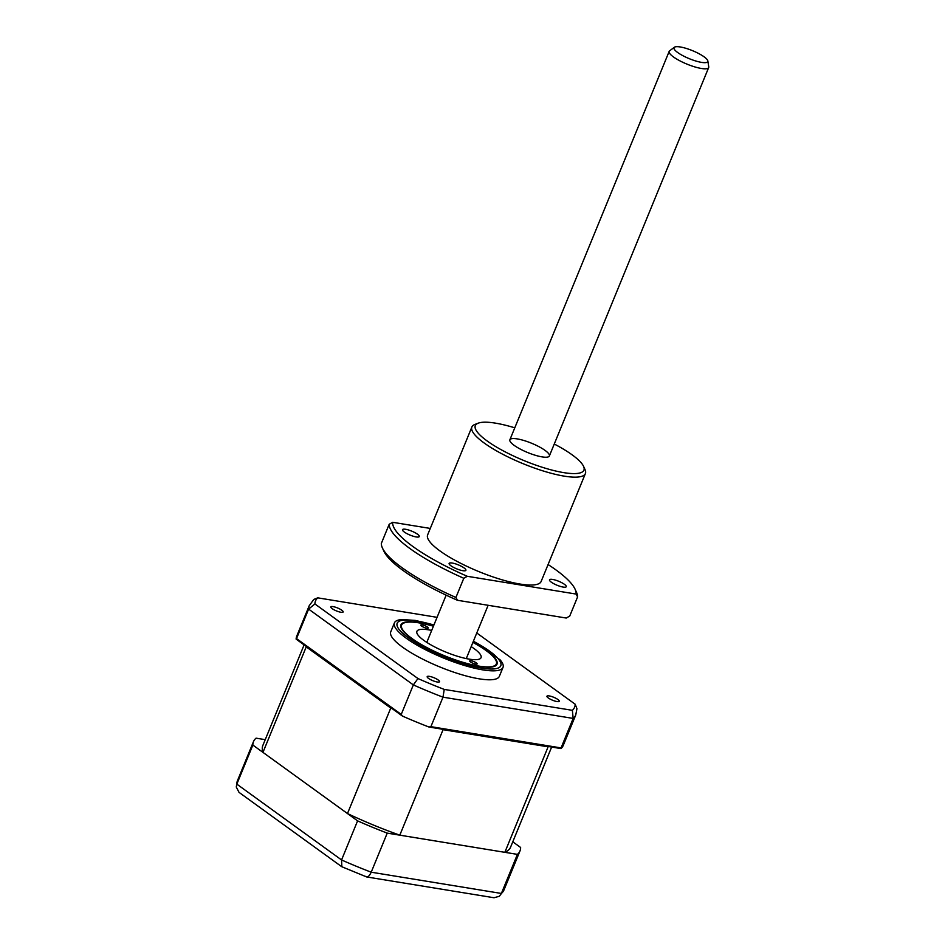 <?xml version="1.0" encoding="UTF-8"?>
<svg xmlns="http://www.w3.org/2000/svg" width="945" height="945" viewBox="0 0 945 945"><rect width="100%" height="100%" fill="white"/><g stroke="black" fill="none" stroke-linecap="round" stroke-linejoin="round"><path stroke-width="1.42" d="M265.238 739.663L256.071 738.163A144.03 34.067 22.3 0 0 253.484 741.612A144.03 34.067 22.3 0 0 252.858 745.062L357.588 820.862A144.03 34.067 22.3 0 0 387.237 833.124L517.411 854.374A144.03 34.067 22.3 0 0 519.998 850.925A144.03 34.067 22.3 0 0 520.624 847.488L512.781 841.806M517.411 854.374L501.382 893.45A144.03 34.067 22.3 0 0 503.968 890.001L499.373 896.262L501.382 893.45L371.208 872.2C369.188 876.44 367.333 877.822 365.656 876.358M357.588 820.862L341.558 859.95L341.842 866.742L366.648 876.948L494.034 897.75L499.373 896.262M387.237 833.124L371.208 872.2A144.03 34.067 22.3 0 1 341.558 859.95L236.829 784.137L236.262 786.996L239.038 792.371L341.547 866.577M252.858 745.062L236.829 784.137A144.03 34.067 22.3 0 1 237.455 780.7L253.484 741.612M437.228 681.995A6.662 1.583 22.3 0 0 439.519 681.711A6.662 1.583 22.3 0 0 436.295 678.817A6.662 1.583 22.3 0 0 429.467 676.372A6.662 1.583 22.3 0 0 427.175 676.655A6.662 1.583 22.3 0 0 430.4 679.549A6.662 1.583 22.3 0 0 437.228 681.995M340.873 612.254A6.662 1.583 22.3 0 0 343.153 611.97A6.662 1.583 22.3 0 0 339.928 609.076A6.662 1.583 22.3 0 0 333.101 606.619A6.662 1.583 22.3 0 0 330.821 606.903A6.662 1.583 22.3 0 0 334.046 609.797A6.662 1.583 22.3 0 0 340.873 612.254M556.995 701.556A6.662 1.583 22.3 0 0 559.286 701.273A6.662 1.583 22.3 0 0 556.062 698.379A6.662 1.583 22.3 0 0 549.222 695.933A6.662 1.583 22.3 0 0 546.942 696.217A6.662 1.583 22.3 0 0 550.167 699.111A6.662 1.583 22.3 0 0 556.995 701.556M433.956 624.905L415.233 620.404L401.719 619.53A58.673 13.88 22.3 0 0 394.431 622.873L390.757 631.827A58.673 13.88 22.3 0 0 419.143 657.295A58.673 13.88 22.3 0 0 479.245 678.841A58.673 13.88 22.3 0 0 499.338 676.36L503.012 667.406A58.673 13.88 22.3 0 0 500.165 659.917L473.445 641.1M394.431 622.873A58.673 13.88 22.3 0 0 422.805 648.341A58.673 13.88 22.3 0 0 482.907 669.887A58.673 13.88 22.3 0 0 503.012 667.406M433.483 626.051A51.904 12.273 22.3 0 0 418.741 622.601A51.904 12.273 22.3 0 0 400.963 624.799A51.904 12.273 22.3 0 0 426.065 647.325A51.904 12.273 22.3 0 0 479.233 666.39A51.904 12.273 22.3 0 0 497.011 664.193A51.904 12.273 22.3 0 0 472.972 642.234M296.128 639.127L296.517 638.596L401.247 714.408L402.393 716.05L296.128 639.127A144.03 34.067 -157.7 0 1 296.754 636.115L309.239 605.674A144.03 34.067 -157.7 0 0 308.613 609.112L314.898 603.949A140.014 33.122 -157.7 0 1 317.744 597.842L313.823 599.413L309.239 605.674M428.935 727.012L430.896 726.658L561.07 747.92L561.011 748.582L428.935 727.012A144.03 34.067 -157.7 0 1 402.393 716.05M430.896 726.658L442.992 697.174L444.244 689.413A140.014 33.122 -157.7 0 1 417.973 678.557L314.898 603.949M401.247 714.408L413.343 684.912L417.973 678.557M561.07 747.92L573.166 718.424L572.363 710.333L444.244 689.413M476.764 632.985L575.198 704.238L576.934 708.679L575.753 714.975L563.255 745.428A144.03 34.067 -157.7 0 1 561.011 748.582M575.198 704.238A140.014 33.122 -157.7 0 1 572.363 710.333M317.744 597.842L437.062 617.333M296.517 638.596L308.613 609.112L413.343 684.912A144.03 34.067 -157.7 0 0 442.992 697.174L573.166 718.424A144.03 34.067 -157.7 0 0 575.753 714.975M421.612 626.074A4.004 0.945 -157.7 0 1 420.844 625.047A4.004 0.945 -157.7 0 1 423.502 625.188A4.004 0.945 -157.7 0 1 427.471 627.067A4.004 0.945 -157.7 0 1 428.25 628.082A4.004 0.945 -157.7 0 1 425.581 627.941A4.004 0.945 -157.7 0 1 421.612 626.074M433.424 626.216A51.207 12.12 22.3 0 0 404.153 622.92A51.207 12.12 22.3 0 0 411.488 638.147A51.207 12.12 22.3 0 0 467.81 663.685A51.207 12.12 22.3 0 0 496.054 660.614A51.207 12.12 22.3 0 0 486.474 650.845A51.207 12.12 22.3 0 0 472.902 642.411M470.492 661.925A4.004 0.945 -157.7 0 1 469.724 660.909A4.004 0.945 -157.7 0 1 472.382 661.051A4.004 0.945 -157.7 0 1 476.351 662.918A4.004 0.945 -157.7 0 1 477.13 663.945A4.004 0.945 -157.7 0 1 474.461 663.803A4.004 0.945 -157.7 0 1 470.492 661.925M471.177 646.616A34.67 8.198 -157.7 0 1 474.366 648.802A34.67 8.198 -157.7 0 1 481.064 657.661A34.67 8.198 -157.7 0 1 457.994 656.432A34.67 8.198 -157.7 0 1 423.596 640.202A34.67 8.198 -157.7 0 1 416.899 631.343A34.67 8.198 -157.7 0 1 431.7 630.421M548.667 746.562A133.895 31.669 -157.7 0 1 548.112 746.822L443.075 729.67A133.895 31.669 -157.7 0 1 441.268 729.032M551.644 747.046L510.619 847.074A133.895 31.669 -157.7 0 1 504.843 852.319L548.112 746.822M504.843 852.319L399.806 835.167L443.075 729.67M392.47 708.868A133.895 31.669 -157.7 0 1 390.746 708.053L306.227 646.876A133.895 31.669 -157.7 0 1 306.05 646.309M399.806 835.167A133.895 31.669 -157.7 0 1 347.476 813.55L390.746 708.053M347.476 813.55L262.958 752.374L306.227 646.876M262.958 752.374A133.895 31.669 -157.7 0 1 262.852 745.463L304.101 644.903M704.108 56.83A18.262 4.323 22.3 0 0 687.192 48.715A18.262 4.323 22.3 0 0 674.399 47.25A18.262 4.323 22.3 0 0 677.671 52.507A18.262 4.323 22.3 0 0 696.878 61.319A18.262 4.323 22.3 0 0 707.84 60.964A18.262 4.323 22.3 0 0 704.108 56.83M707.84 60.964L708.738 66.823A21.333 5.044 -157.7 0 1 708.667 67.567A21.333 5.044 -157.7 0 1 694.599 66.847A21.333 5.044 -157.7 0 1 673.466 56.948A21.333 5.044 -157.7 0 1 669.178 51.373A21.333 5.044 -157.7 0 1 669.651 50.794L674.399 47.25M430.282 528.432L392.683 522.302L389.186 524.286A101.351 23.979 22.3 0 0 463.794 578.281L467.291 576.296L576.084 594.062A98.682 23.341 22.3 0 0 575.103 589.243A98.682 23.341 22.3 0 0 555.861 569.859A98.682 23.341 22.3 0 0 548.076 564.543M405.606 529.283A9.072 2.15 -157.7 0 1 414.89 532.614A9.072 2.15 -157.7 0 1 419.273 536.547A9.072 2.15 -157.7 0 1 416.166 536.937A9.072 2.15 -157.7 0 1 406.882 533.606A9.072 2.15 -157.7 0 1 402.499 529.672A9.072 2.15 -157.7 0 1 405.606 529.283M552.601 579.427A9.072 2.15 -157.7 0 1 561.885 582.758A9.072 2.15 -157.7 0 1 566.268 586.691A9.072 2.15 -157.7 0 1 563.161 587.081A9.072 2.15 -157.7 0 1 553.876 583.75A9.072 2.15 -157.7 0 1 549.494 579.805A9.072 2.15 -157.7 0 1 552.601 579.427M554.266 444.02A58.673 13.88 -157.7 0 1 583.561 466.357L585.026 469.594A61.342 14.518 -157.7 0 1 585.392 473.563A61.342 14.518 -157.7 0 1 564.378 476.162A61.342 14.518 -157.7 0 1 501.547 453.635A61.342 14.518 -157.7 0 1 471.874 427.01A61.342 14.518 -157.7 0 1 474.922 424.435L478.241 423.171A58.673 13.88 -157.7 0 1 495.428 423.136A58.673 13.88 -157.7 0 1 514.789 427.825M471.874 427.01L427.624 534.905A61.342 14.518 22.3 0 0 457.297 561.531A61.342 14.518 22.3 0 0 520.128 584.057A61.342 14.518 22.3 0 0 541.142 581.458L585.392 473.563M583.561 466.357A58.673 13.88 -157.7 0 1 563.811 472.642A58.673 13.88 -157.7 0 1 498.015 447.942A58.673 13.88 -157.7 0 1 478.241 423.171M452.23 563.043A9.072 2.15 -157.7 0 1 461.514 566.362A9.072 2.15 -157.7 0 1 465.897 570.308A9.072 2.15 -157.7 0 1 462.79 570.685A9.072 2.15 -157.7 0 1 453.505 567.354A9.072 2.15 -157.7 0 1 449.123 563.421A9.072 2.15 -157.7 0 1 452.23 563.043M576.084 594.062L577.608 596.874L569.74 616.057L566.244 618.042L457.451 600.276L455.927 597.464L463.794 578.281M577.608 596.874A101.351 23.979 22.3 0 0 576.568 592.48L575.103 589.243M392.683 522.302A98.682 23.341 22.3 0 0 467.291 576.296M389.186 524.286L381.319 543.469A101.351 23.979 22.3 0 0 382.371 547.864A101.351 23.979 22.3 0 0 455.927 597.464M457.451 600.276A98.682 23.341 -157.7 0 1 383.835 551.1L382.371 547.864M517.187 438.893A21.333 5.044 -157.7 0 1 545.076 450.411A21.333 5.044 -157.7 0 1 542.052 456.884A21.333 5.044 -157.7 0 1 514.304 445.461A21.333 5.044 -157.7 0 1 516.844 438.834M433.885 625.07A56.015 13.254 22.3 0 0 416.343 620.877A56.015 13.254 22.3 0 0 408.417 637.875A56.015 13.254 22.3 0 0 481.619 668.127A56.015 13.254 22.3 0 0 473.374 641.265M519.998 850.925L503.968 890.001M236.262 786.996L237.455 780.7M669.178 51.373L509.875 439.791M446.158 595.149L426.786 642.387M708.667 67.567L549.364 455.986M488.128 605.284L466.275 658.582"/></g></svg>
